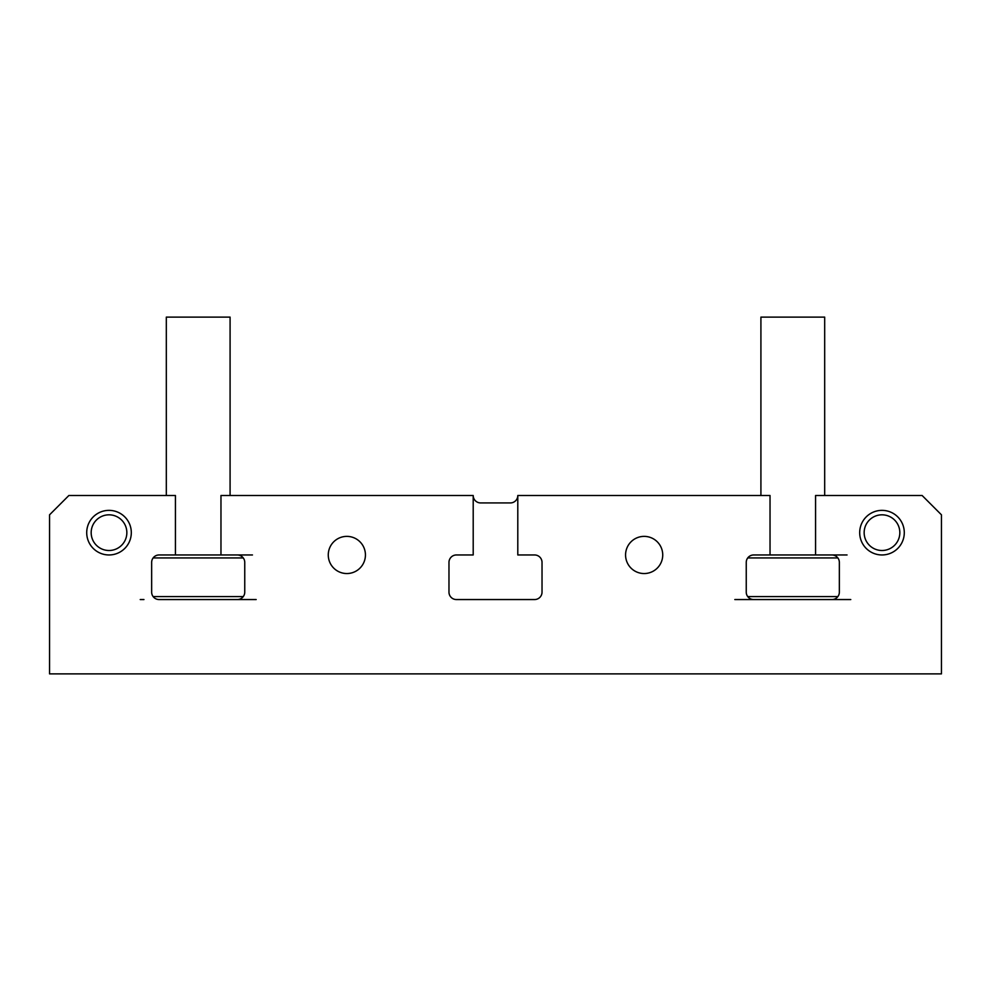<?xml version="1.0" encoding="UTF-8"?>
<svg xmlns="http://www.w3.org/2000/svg" width="991" height="991" viewBox="0 0 991 991"><rect width="100%" height="100%" fill="white"/><g stroke="black" fill="none" stroke-linecap="round" stroke-linejoin="round"><path stroke-width="1.49" d="M746.248 592.123A7.433 7.433 0 0 0 753.68 599.555A7.433 7.433 0 0 1 746.248 592.123L746.248 562.393A7.433 7.433 0 0 1 753.68 554.96L770.032 554.96L770.032 495.5L517.798 495.5A7.433 7.433 0 0 1 510.365 502.933L480.635 502.933A7.433 7.433 0 0 1 473.202 495.5L473.202 554.96L456.405 554.96A7.433 7.433 0 0 0 448.973 562.393L448.973 592.123A7.433 7.433 0 0 0 456.405 599.555L534.595 599.555A7.433 7.433 0 0 0 542.027 592.123L542.027 562.393A7.433 7.433 0 0 0 534.595 554.96A7.433 7.433 0 0 1 542.027 562.393M140.227 599.555L143.943 599.555M244.752 562.393A7.433 7.433 0 0 0 237.32 554.96A7.433 7.433 0 0 1 244.752 562.393L244.752 592.123A7.433 7.433 0 0 1 237.32 599.555L256.173 599.555M850.773 599.555L831.92 599.555A7.433 7.433 0 0 0 839.352 592.123A7.433 7.433 0 0 1 831.92 599.555L734.827 599.555M151.648 562.393A7.433 7.433 0 0 1 159.08 554.96A7.433 7.433 0 0 0 151.648 562.393L151.648 592.123A7.433 7.433 0 0 0 159.08 599.555L237.32 599.555A7.433 7.433 0 0 0 244.752 592.123M831.92 554.96A7.433 7.433 0 0 1 839.352 562.393A7.433 7.433 0 0 0 831.92 554.96L815.568 554.96L815.568 495.5L922.125 495.5L941.45 514.825L941.45 673.88L49.55 673.88L49.55 514.825L68.874 495.5L175.432 495.5L175.432 554.96L252.457 554.96M859.692 532.663A22.297 22.297 0 0 1 881.99 510.365A22.297 22.297 0 0 1 904.288 532.663A22.297 22.297 0 0 1 881.99 554.96A22.297 22.297 0 0 1 859.692 532.663M131.308 532.663A22.297 22.297 0 0 0 109.01 510.365A22.297 22.297 0 0 0 86.713 532.663A22.297 22.297 0 0 0 109.01 554.96A22.297 22.297 0 0 0 131.308 532.663M365.431 554.96A18.581 18.581 0 0 0 346.85 536.379A18.581 18.581 0 0 0 328.269 554.96A18.581 18.581 0 0 0 346.85 573.541A18.581 18.581 0 0 0 365.431 554.96M625.569 554.96A18.581 18.581 0 0 1 644.15 536.379A18.581 18.581 0 0 1 662.731 554.96A18.581 18.581 0 0 1 644.15 573.541A18.581 18.581 0 0 1 625.569 554.96M517.798 495.5L517.798 554.96L534.595 554.96M534.595 599.555A7.433 7.433 0 0 0 542.027 592.123M456.405 599.555A7.433 7.433 0 0 1 448.973 592.123M456.405 554.96A7.433 7.433 0 0 0 448.973 562.393M237.32 554.96L220.968 554.96L220.968 495.5L473.202 495.5M151.648 592.123A7.433 7.433 0 0 0 159.08 599.555M159.08 554.96L175.432 554.96M839.352 562.393L839.352 592.123M746.248 562.393A7.433 7.433 0 0 1 753.68 554.96M252.457 599.555L237.32 599.555M153.134 596.582L243.266 596.582M243.266 557.933L153.134 557.933M166.315 495.5L166.315 317.12L230.085 317.12L230.085 495.5M91.172 532.663A17.838 17.838 0 0 0 109.01 550.5A17.838 17.838 0 0 0 126.848 532.663A17.838 17.838 0 0 0 109.01 514.825A17.838 17.838 0 0 0 91.172 532.663M864.152 532.663A17.838 17.838 0 0 0 881.99 550.5A17.838 17.838 0 0 0 899.828 532.663A17.838 17.838 0 0 0 881.99 514.825A17.838 17.838 0 0 0 864.152 532.663M847.057 599.555L831.92 599.555M753.68 599.555L738.543 599.555M747.734 596.582L837.866 596.582M770.032 554.96L847.057 554.96M837.866 557.933L747.734 557.933M760.915 495.5L760.915 317.12L824.685 317.12L824.685 495.5"/></g></svg>
